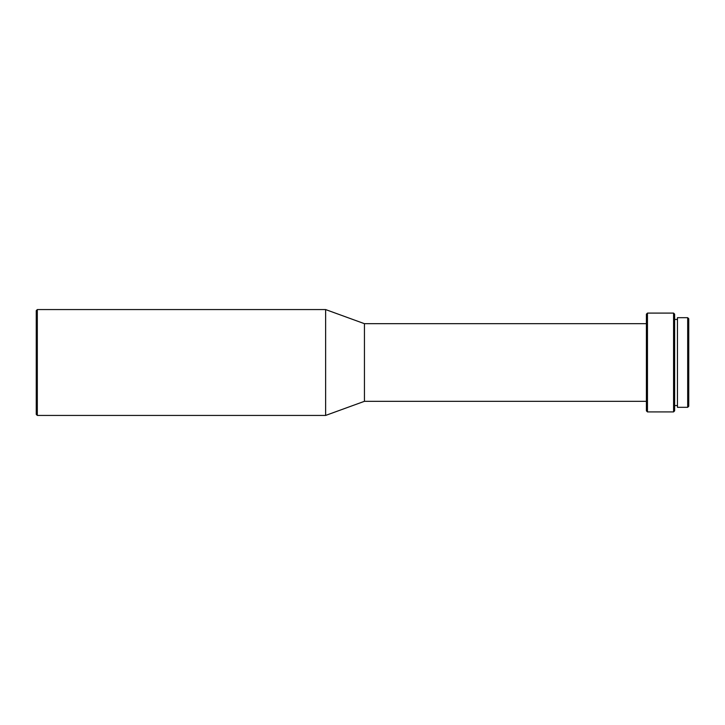 <?xml version="1.0" encoding="UTF-8"?>
<svg xmlns="http://www.w3.org/2000/svg" width="725" height="725" viewBox="0 0 725 725"><rect width="100%" height="100%" fill="white"/><g stroke="black" fill="none" stroke-linecap="round" stroke-linejoin="round"><path stroke-width="1.09" d="M687.69 407.314L688.75 406.263L688.75 318.737L687.69 317.686L687.69 407.314L687.69 317.686L677.458 317.686L677.458 407.314L687.69 407.314L677.458 407.314L677.458 317.686L687.69 317.686L688.75 318.737L688.75 406.263L687.69 407.314M674.631 405.556L677.458 405.556L674.631 405.556M677.458 319.444L674.631 319.444L677.458 319.444M673.579 411.909L674.631 410.848L674.631 314.152L673.579 313.091L673.579 411.909L673.579 313.091L647.461 313.091L647.461 411.909L673.579 411.909L647.461 411.909L647.461 313.091L646.401 314.152L646.401 410.848L647.461 411.909L646.401 410.848L646.401 314.152L647.461 313.091L673.579 313.091L674.631 314.152L674.631 410.848L673.579 411.909M364.439 401.315L646.401 401.315L364.439 401.315L364.439 323.685L364.439 401.315L325.625 415.434L364.439 401.315M646.401 323.685L364.439 323.685L325.625 309.566L325.625 415.434L325.625 309.566L37.31 309.566L37.31 415.434L325.625 415.434L37.31 415.434L37.31 309.566L36.25 310.626L36.25 414.374L37.31 415.434L36.25 414.374L36.25 310.626L37.31 309.566L325.625 309.566L364.439 323.685L646.401 323.685"/></g></svg>
